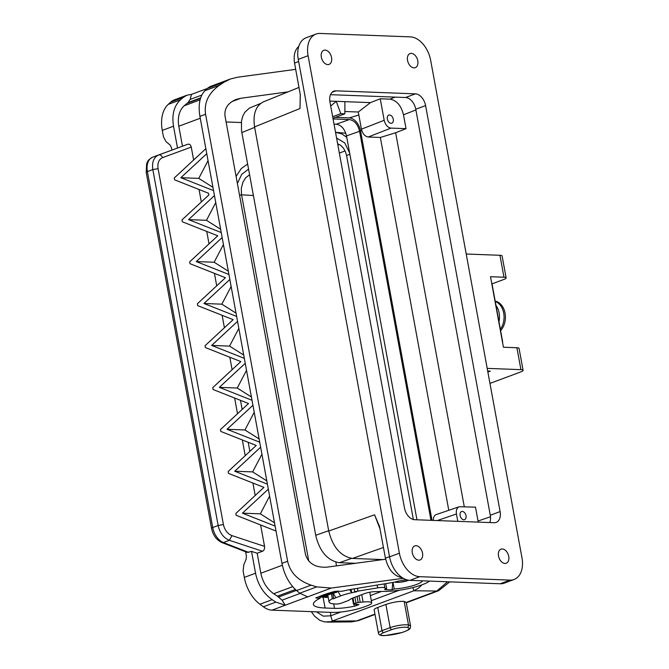 <?xml version="1.0" encoding="UTF-8"?>
<svg xmlns="http://www.w3.org/2000/svg" width="669" height="669" viewBox="0 0 669 669"><rect width="100%" height="100%" fill="white"/><g stroke="black" fill="none" stroke-linecap="round" stroke-linejoin="round"><path stroke-width="1" d="M298.75 46.437C294.778 49.991 293.382 55.544 294.561 63.095L300.297 94.755L299.996 108.512L254.571 126.934L328.738 531.035C332.844 547.25 340.764 556.382 352.488 558.431L382.869 559.585M380.101 529.137L374.565 514.804L379.549 526.553L385.419 558.155C388.346 569.704 393.982 576.226 402.345 577.723M226.097 121.959L241.292 122.536M385.637 559.209L326.915 567.161C315.442 567.772 308.292 563.524 305.474 554.434L225.01 116.038C224.215 108.537 227.895 103.018 236.065 99.455L240.857 98.259L287.988 91.879M260.642 103.444L249.428 108.077L244.795 112.3L242.73 116.272L241.492 121.014L241.501 130.664L315.852 535.944C319.832 551.599 327.551 560.505 339.016 562.662L355.49 563.29M333.07 118.94L349.394 119.559L336.323 124.191L334.015 124.1M432.023 520.365L360.558 130.965L361.762 130.488M335.386 117.359L349.218 117.886A13.213 8.613 -110.4 0 1 360.558 130.965M430.978 520.323L359.579 131.3L346.5 135.899C344.727 128.975 341.341 125.07 336.348 124.191M349.394 119.559C354.419 120.437 357.815 124.35 359.579 131.3M504.944 563.449A7.518 4.9 69.6 0 0 506.241 563.248A7.518 4.9 69.6 0 0 508.515 555.437A7.518 4.9 69.6 0 0 502.285 548.965A7.518 4.9 69.6 0 0 500.989 549.165A7.518 4.9 69.6 0 0 498.723 556.968A7.518 4.9 69.6 0 0 504.944 563.449M254.571 126.934C252.765 114.19 255.725 105.827 263.444 101.839L299.026 87.405M171.891 150.099L171.406 147.481L170.077 144.997L166.113 141.744L163.437 136.777L162.274 130.405A31.635 20.63 -110.4 0 1 168.203 104.406L170.737 102.081L183.231 97.423L187.011 95.174L191.485 94.388L207.055 88.584M237.545 321.396L244.327 358.35L211.647 345.43L237.545 321.396L236.634 316.42L203.953 303.492L229.852 279.458L228.932 274.482L196.26 261.562L222.15 237.528L221.238 232.553L188.558 219.624L214.456 195.591L213.545 190.615L180.864 177.695L206.763 153.661L199.914 116.373C198.066 104.882 199.713 96.336 204.865 90.733L207.131 88.509L224.09 82.187L219.373 85.323C208.552 93.041 203.953 102.683 205.575 114.257L287.62 561.266C290.221 572.706 298.048 580.667 311.11 585.149L316.721 586.889L299.754 593.211L296.601 590.56C289.209 583.962 284.325 574.897 281.958 563.373L287.62 561.266M403.298 578.309L331.264 588.059L316.721 586.889M224.09 82.187L230.32 79.026L237.512 77.228L295.706 69.35M466.017 515.724A4.332 2.827 69.6 0 0 461.627 511.517A4.332 2.827 69.6 0 0 460.113 515.498A4.332 2.827 69.6 0 0 464.654 519.637A4.332 2.827 69.6 0 0 466.017 515.724M404.469 507.963A11.866 7.735 69.6 0 0 414.655 519.704L494.132 522.723A11.866 7.735 69.6 0 0 496.172 522.397A11.866 7.735 69.6 0 0 500.111 511.593L425.593 105.593A11.866 7.735 69.6 0 0 415.416 93.852L335.938 90.833A11.866 7.735 69.6 0 0 333.89 91.16A11.866 7.735 69.6 0 0 329.959 101.964L404.469 507.963M416.963 519.796L346.509 135.932M437.208 520.566L456.45 513.993C455.932 510.23 456.835 507.813 459.168 506.751L436.213 514.586C434.24 515.414 433.278 517.354 433.336 520.415M478.218 522.121L475.5 507.144L459.168 506.751M456.45 513.993L457.805 521.343M358.291 112.016L361.436 129.176C362.615 133.808 364.873 136.417 368.226 137.003L380.352 137.463L395.638 132.738L406.033 128.674L403.491 114.8C401.141 105.535 396.617 100.317 389.918 99.146L380.251 98.778L370.417 102.625L358.291 112.016L344.853 111.506M395.638 132.738L464.278 506.717M299.996 108.512L300.272 94.521M393.255 119.258A4.332 2.827 -110.4 0 1 391.892 123.171A4.332 2.827 -110.4 0 1 387.351 119.032A4.332 2.827 -110.4 0 1 388.865 115.051A4.332 2.827 -110.4 0 1 393.255 119.258M361.436 129.176L384.19 120.278L380.251 98.778M384.19 120.278C385.369 124.911 387.627 127.52 390.98 128.105L406.033 128.674M380.352 137.463L448.782 510.296M329.817 101.086L336.223 101.328L330.703 106.045M340.797 113.68L344.836 113.839L344.911 101.655L336.223 101.328L340.797 113.68L332.66 116.715M332.945 118.271L344.836 113.839M344.911 101.655L370.417 102.625M411.335 53.378A7.518 4.9 69.6 0 0 410.038 53.579A7.518 4.9 69.6 0 0 407.764 61.389A7.518 4.9 69.6 0 0 413.994 67.862A7.518 4.9 69.6 0 0 415.282 67.661A7.518 4.9 69.6 0 0 417.556 59.859A7.518 4.9 69.6 0 0 411.335 53.378M418.735 560.179A7.518 4.9 69.6 0 0 420.032 559.978A7.518 4.9 69.6 0 0 422.306 552.168A7.518 4.9 69.6 0 0 416.076 545.695A7.518 4.9 69.6 0 0 414.78 545.896A7.518 4.9 69.6 0 0 412.505 553.698A7.518 4.9 69.6 0 0 418.735 560.179M325.117 50.108A7.518 4.9 69.6 0 0 323.821 50.309A7.518 4.9 69.6 0 0 321.555 58.119A7.518 4.9 69.6 0 0 327.777 64.592A7.518 4.9 69.6 0 0 329.073 64.391A7.518 4.9 69.6 0 0 331.347 56.589A7.518 4.9 69.6 0 0 325.117 50.108M430.669 60.361L521.979 557.846A23.724 15.471 69.6 0 1 514.101 579.471A23.724 15.471 69.6 0 1 510.012 580.107L419.756 576.686A23.724 15.471 69.6 0 1 399.393 553.196L308.091 55.711A23.724 15.471 69.6 0 1 315.969 34.086A23.724 15.471 69.6 0 1 320.058 33.45L410.306 36.87A23.724 15.471 69.6 0 1 430.669 60.361M315.969 34.086L306.134 37.757A23.724 15.471 69.6 0 0 298.257 59.374L389.559 556.867A23.724 15.471 69.6 0 0 409.921 580.349L500.178 583.769A23.724 15.471 69.6 0 0 504.267 583.134L514.101 579.471M489.733 522.556A11.866 7.735 69.6 0 0 490.277 515.255L500.111 511.593M330.503 94.672L405.581 97.515A11.866 7.735 69.6 0 1 415.767 109.256L490.277 515.255M487.199 368.376L520.934 369.656A7.911 1.572 -10.4 0 1 523.091 370.325L519.069 348.407A7.911 1.572 -10.4 0 0 516.903 347.738L503.439 347.228L490.494 276.698L503.966 277.209A7.911 1.572 -10.4 0 1 506.124 277.878L502.101 255.959A7.911 1.572 -10.4 0 0 499.944 255.29L466.209 254.011M489.967 383.412L520.699 371.956A7.911 1.572 -10.4 0 0 523.091 370.325M487.868 372.023L490.318 371.111L487.684 371.011M502.595 342.62A3.955 2.893 -87.8 0 0 502.528 341.14L502.319 341.131M491.581 282.627A3.955 2.893 -87.8 0 1 492.033 283.957L502.528 341.14M495.972 305.399A16.608 12.151 92.2 0 1 498.974 321.781M500.345 329.232A16.608 12.151 -87.8 0 0 502.335 325.753A16.608 12.151 -87.8 0 0 495.252 301.468M500.596 330.595A16.608 12.151 -87.8 0 0 503.682 325.803A16.608 12.151 -87.8 0 0 501.541 305.164A16.608 12.151 92.2 0 0 497.243 301.778A16.608 12.151 -87.8 0 0 495.185 301.142M492.016 283.873L503.732 279.508A7.911 1.572 -10.4 0 0 506.124 277.878M421.988 584.823L418.485 588.176L413.843 590.769L330.427 621.727L324.49 621.911L319.715 620.247L314.622 616.241L311.319 611.642M447.544 581.779L436.824 591.028L438.663 590.702L406.292 602.777M375.008 614.435L358.509 620.589L351.543 621.894L327.141 622.12M404.176 601.423L406.234 602.451L410.59 626.209A17.795 3.537 -10.4 0 0 408.5 624.997L404.176 601.423C399.033 601.13 392.937 602.142 385.888 604.442L377.759 607.469C375.309 608.405 374.113 609.183 374.155 609.819L378.437 633.117A11.866 2.358 -10.4 0 1 382.024 630.666L377.759 607.469M316.479 611.834L323.219 616.149L330.737 615.798L332.376 621.141M399.293 590.242L371.312 600.67M340.947 611.993L330.737 615.798L330.536 612.369M381.338 591.48L370.375 595.569M345.104 150.918L339.334 153.076M335.821 562.094L336.515 565.857M249.562 174.76L245.648 177.82L242.931 182.194L241.325 188.323L241.417 193.985L308.777 561.09M413.367 519.52L346.584 155.609L345.513 151.863L343.398 148.033L340.538 145.223L337.636 143.81M346.768 137.329L341.642 133.783L335.537 132.37M247.597 164.064L241.292 168.555L236.098 176.44M237.386 183.448L241.685 174.433L248.525 169.098M336.574 138.023L344.761 142.923L349.661 153.101M183.231 97.423L180.421 99.848C174.007 105.919 171.707 114.708 173.505 126.215L177.511 148.033M187.011 95.174L174.166 99.957A23.724 15.471 69.6 0 0 170.737 102.081M207.131 88.509L210.208 86.527L230.32 79.026M191.485 94.388L190.163 99.43L188.022 102.591L200.633 97.883M244.327 358.35L245.239 363.326L219.348 387.359L252.021 400.288L252.941 405.263L227.042 429.297L259.723 442.217L260.634 447.193L234.735 471.227L267.416 484.155L268.328 489.131L242.437 513.165L275.11 526.085L276.029 531.061L236.19 515.306L235.848 513.449L263.929 487.392L228.489 473.376L228.154 471.52L256.235 445.454L220.795 431.438L220.452 429.582L248.534 403.524L213.102 389.509L212.759 387.652L240.84 361.586L205.4 347.571L205.065 345.714L233.147 319.657L197.706 305.641L197.363 303.785L225.445 277.719L190.013 263.703L189.67 261.847L217.751 235.789L182.311 221.774L181.976 219.917L208.828 194.988L208.502 193.241L174.617 179.836L174.275 177.979L205.843 148.685M274.516 522.815L260.341 513.842L269.615 496.122M268.328 489.131L275.11 526.085M266.814 480.886L252.648 471.904L261.922 454.192M234.735 471.227L252.648 471.904M260.634 447.193L267.416 484.155M251.427 397.018L237.252 388.037L246.527 370.325M219.348 387.359L237.252 388.037M245.239 363.326L252.021 400.288M252.941 405.263L259.723 442.217M276.029 531.061L281.958 563.373M206.763 153.661L213.545 190.615M214.456 195.591L221.238 232.553M228.932 274.482L222.15 237.528M229.852 279.458L236.634 316.42M259.12 438.948L244.946 429.975L254.22 412.255M227.042 429.297L244.946 429.975M331.264 588.059L307.665 596.857L299.754 593.211M182.47 146.21L178.799 126.232C177.402 117.318 179.192 110.502 184.159 105.802L188.022 102.591M162.592 157.616C161.589 155.492 160.276 154.606 158.653 154.957C153.745 157.248 151.804 162.124 152.825 169.592L158.085 168.638C157.324 163.044 158.829 159.364 162.592 157.616L191.259 147.088C190.665 144.805 189.519 143.86 187.805 144.253L152.649 157.198A15.822 10.319 -110.4 0 1 152.683 157.182L158.586 154.982M191.259 147.088L193.634 160.016M146.21 172.426L211.529 528.334C213.001 535.25 216.488 539.992 221.999 542.576A3.955 2.592 -68.7 0 0 223.413 542.551L229.383 540.326L231.967 535.618C227.552 533.837 224.7 530.149 223.404 524.546L218.144 525.5L212.725 527.523L147.406 171.607A15.822 10.319 -110.4 0 1 152.649 157.198C146.829 160.501 147.481 162.391 146.636 163.846L146.21 172.426A3.955 0.786 -10.4 0 1 147.406 171.607L152.825 169.592L218.144 525.5C219.867 532.967 223.613 537.909 229.383 540.326L262.491 551.248C264.121 550.395 264.807 548.772 264.539 546.364L260.609 524.964M214.431 273.362L216.723 285.822M206.738 231.432L209.021 243.884M199.036 189.494L201.327 201.954M252.915 483.035L255.198 495.486M229.827 357.229L232.11 369.689M222.125 315.3L224.416 327.751M429.456 581.093A27.68 5.503 169.6 0 1 387.384 591.321L374.749 591.655A7.911 1.572 169.6 0 0 364.756 593.545L353.976 597.568A17.402 3.462 -10.4 0 0 349.26 600.043A3.955 0.786 169.6 0 1 348.189 600.611L341.524 603.095A3.955 0.786 -10.4 0 1 336.072 604.04A24.519 4.875 -10.4 0 1 329.056 601.958A24.519 4.875 -10.4 0 1 332.326 598.705L333.739 598.763A22.545 4.482 -10.4 0 1 335.963 597.693L340.621 595.903A23.331 4.641 -10.4 0 1 351.702 592.751A23.331 4.641 -10.4 0 1 356.602 591.781L354.62 591.705A25.506 5.068 -10.4 0 1 357.915 591.12L377.642 587.875A7.911 1.572 169.6 0 1 384.876 587.917A19.184 3.813 -10.4 0 0 386.657 588.703L385.729 583.644M307.665 596.857L285.245 605.219L275.862 602.125L272.158 599.675C263.502 593.545 257.966 584.731 255.55 573.216L251.536 551.373L257.172 553.23L260.843 573.241C262.716 582.155 267.006 588.988 273.713 593.738L277.418 596.188L295.389 589.489M361.737 594.674L363.083 602.025A13.054 2.592 -10.4 0 1 371.721 602.894A13.054 2.592 -10.4 0 1 367.774 605.587L364.689 606.741A23.724 4.716 -10.4 0 1 331.665 612.411L272.015 610.153A23.724 15.471 -110.4 0 1 263.369 606.783L259.932 604.232L272.158 599.675M363.083 602.025L360.231 602.326A17.402 3.462 -10.4 0 1 358.183 602.51L357.062 596.414M352.989 597.952L354.043 603.681L358.183 602.51M354.043 603.681L353.441 604.09L353.985 604.258L359.019 604.542L356.351 605.646A3.955 0.786 -10.4 0 1 354.327 606.214A22.545 4.482 -10.4 0 1 334.508 608.364L325.075 608.012A42.707 8.488 -10.4 0 1 313.41 604.408A42.707 8.488 -10.4 0 1 320.083 598.245L315.793 597.935L322.575 595.218A43.895 8.722 169.6 0 1 334.943 591.337L342.26 591.237A35.791 7.116 -10.4 0 1 354.445 588.795L392.051 582.599A7.911 1.572 169.6 0 0 395.688 581.821A19.184 3.813 -10.4 0 1 406.275 579.655M422.34 580.817A19.184 3.813 -10.4 0 1 394.2 588.988L392.134 589.757L392.762 582.482M386.657 588.703L384.591 589.473A21.985 4.374 169.6 0 0 392.134 589.757M245.615 551.791L246.409 556.14L246.1 559.242L243.767 564.837L243.14 571.033L244.31 577.406A31.635 20.63 69.6 0 0 259.932 604.232M394.2 588.988L393.004 582.431M327.902 595.711L324.958 596.681L327.952 595.979M328.22 597.434L325.285 597.325A39.939 7.936 -10.4 0 1 322.215 597.124M320.451 596.915A39.939 7.936 -10.4 0 1 319.824 596.815M320.083 598.245L319.723 596.28M335.286 592.124L336.992 592.19A37.573 7.468 169.6 0 0 326.882 595.385L322.107 597.166L320.493 597.108L325.268 595.326A39.939 7.936 -10.4 0 1 335.286 592.124L335.136 591.287M320.3 596.071L320.493 597.108M337.285 591.045L336.992 592.19M349.695 589.64L351.702 592.751L351.083 589.381M354.093 588.845L354.62 591.705M333.262 593.252L335.846 597.685M333.739 598.763L332.752 593.411M332.326 598.705L331.431 593.821M272.015 610.153L285.245 605.219L282.067 600.16L277.418 596.188M262.491 551.248L257.172 553.23M221.999 542.576L247.212 552.41L251.536 551.373M212.943 187.345L198.768 178.372L208.042 160.652M180.864 177.695L198.768 178.372M196.26 261.562L214.164 262.24L223.438 244.519M228.338 271.213L214.164 262.24M236.032 313.151L221.857 304.169L231.131 286.457M203.953 303.492L221.857 304.169M188.558 219.624L206.47 220.302L215.744 202.59M220.636 229.283L206.47 220.302M211.647 345.43L229.559 346.107L238.833 328.387M243.725 355.08L229.559 346.107M242.437 513.165L260.341 513.842M383.462 547.459L352.488 558.431M385.419 558.155L389.534 556.7M374.565 514.804L328.738 531.035M231.809 101.638L240.857 98.259M315.735 535.292L328.671 530.701M241.818 132.579L254.646 127.378M339.484 562.688L351.651 558.372M403.491 114.8L415.892 109.95M389.918 99.146L395.103 97.122M478.042 521.017L490.486 516.769M294.561 63.095L298.633 61.448M349.218 117.886L358.843 115.018M368.226 137.003L390.98 128.105M298.257 59.374L308.091 55.711M389.559 556.867L399.393 553.196M409.921 580.349L419.756 576.686M500.178 583.769L510.012 580.107M405.581 97.515L415.416 93.852M415.767 109.256L425.593 105.593M332.142 92.255L335.938 90.833M516.903 347.738L520.934 369.656M406.225 602.435L436.824 591.028L413.843 590.769L412.882 587.574M332.393 621.133L356.677 620.907L374.941 614.1M383.713 632.623L391.842 629.596A1.974 1.288 69.6 0 1 390.144 627.639A11.866 2.358 -10.4 0 1 408.5 624.997A1.974 1.739 101.6 0 1 407.137 627.397A15.822 3.144 -10.4 0 1 404.21 631.737A15.822 3.144 -10.4 0 1 385.478 635.475A9.884 1.965 -10.4 0 1 383.713 632.623A1.974 1.288 69.6 0 1 382.024 630.666L390.144 627.639L385.888 604.442M384.976 635.5A1.974 1.054 -93.1 0 0 385.235 635.542A1.974 1.054 -93.1 0 0 385.478 635.475M391.842 629.596A9.884 1.965 -10.4 0 1 407.137 627.397M337.77 144.546L339.743 144.713M241.551 194.796L253.375 195.54M346.584 155.609L349.845 154.121M241.551 194.771L239.577 195.39M499.944 255.29L503.966 277.209M173.505 126.215L162.274 130.405M180.421 99.848L168.203 104.406M190.163 99.43L201.77 95.107M204.865 90.733L219.373 85.323M199.914 116.373L205.575 114.257M296.601 590.56L311.11 585.149M200.257 118.237L178.799 126.232M158.085 168.638L223.404 524.546M231.967 535.618L264.539 546.364M245.214 455.681L242.329 439.951M237.52 413.751L234.627 398.022M249.855 451.374L248.182 442.268M242.161 409.445L240.489 400.338M384.14 583.903L384.876 587.917M394.927 582.022A8.304 1.647 169.6 0 0 396.876 582.365A8.304 1.647 169.6 0 0 408.433 580.383A8.304 1.647 169.6 0 0 408.776 580.249M323.094 597.2L325.075 608.012M316.236 597.584L316.337 598.103M333.68 603.89L334.508 608.364M354.327 606.214L353.968 604.258M355.967 602.961L354.913 597.216M359.019 595.686L360.231 602.326M356.351 605.646L356.109 604.341M325.084 594.323L325.268 595.326M377.124 585.057L377.642 587.875M357.405 588.302L357.915 591.12M340.621 595.903L337.803 591.07M275.862 602.125L263.369 606.783M282.335 565.221L260.843 573.241M292.696 586.663L273.713 593.738M296.409 590.401L278.764 596.982M211.529 528.334A3.955 0.786 -10.4 0 1 212.725 527.523A15.822 10.319 -110.4 0 0 223.413 542.551L248.734 552.427M244.31 577.406L255.55 573.216M300.047 593.453L282.067 600.16M186.969 103.369L200.491 98.326M200.064 99.865L184.159 105.802M378.437 633.117C378.662 635.048 380.929 635.851 385.235 635.542L402.161 632.489C410.808 629.236 410.047 629.161 410.59 626.209M449.719 581.863L438.663 590.702M358.509 620.589L351.543 621.894M345.773 133.223L336.557 132.42M187.805 144.253L158.62 154.974M394.376 582.147L399.485 582.331L408.935 580.274M371.721 602.894L369.765 592.224M352.362 598.211L353.441 604.09M329.056 601.958L327.785 595.05"/></g></svg>
